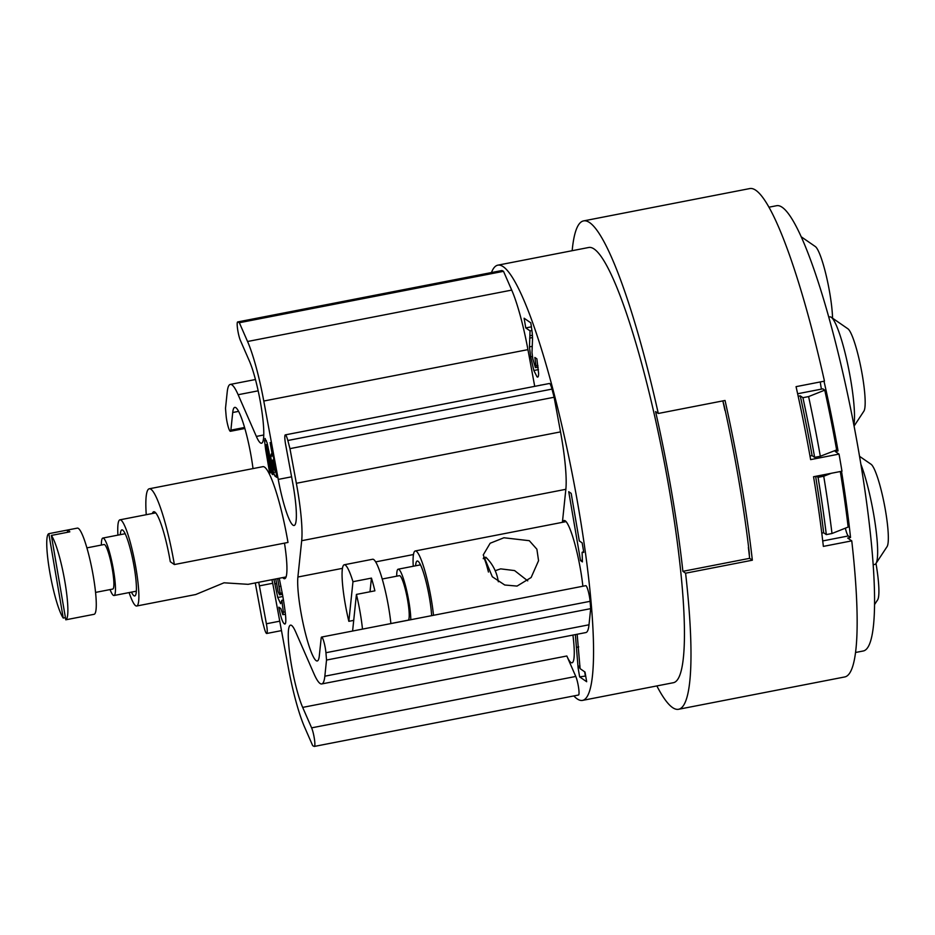 <?xml version="1.0" encoding="UTF-8"?>
<svg xmlns="http://www.w3.org/2000/svg" width="935" height="935" viewBox="0 0 935 935"><rect width="100%" height="100%" fill="white"/><g stroke="black" fill="none" stroke-linecap="round" stroke-linejoin="round"><path stroke-width="1.4" d="M146.246 514.706A68.781 10.285 79 0 1 149.261 488.783L262.887 466.67A68.781 10.285 -101 0 1 287.992 542.452L174.366 564.553L170.299 561.736A45.359 6.779 -101 0 0 153.737 511.761A45.359 6.779 -101 0 0 152.335 513.525M117.927 535.124A43.898 6.568 79 0 1 119.937 519.825A43.898 6.568 79 0 1 135.949 568.2A43.898 6.568 79 0 1 136.697 606.009A43.898 6.568 79 0 1 129.1 592.58M136.697 606.009L195.707 594.531L224.026 582.797L248.114 584.328L286.087 576.942M131.461 592.124A33.66 5.037 -101 0 0 135.423 595.431A33.66 5.037 -101 0 0 134.172 566.961A33.66 5.037 -101 0 0 122.707 530.122A33.66 5.037 -101 0 0 120.288 534.668M101.389 545.058A29.265 4.383 79 0 1 102.838 538.057A29.265 4.383 79 0 1 113.521 570.303A29.265 4.383 79 0 1 114.023 595.513A29.265 4.383 79 0 1 110.049 589.576M95.557 592.404L112.761 589.05A22.685 3.389 -101 0 0 112.375 569.52A22.685 3.389 -101 0 0 104.101 544.521L86.897 547.875M84.15 616.235L94.096 614.307A43.898 6.568 -101 0 0 93.348 576.486A43.898 6.568 -101 0 0 77.324 528.123L67.378 530.051A43.898 6.568 79 0 1 69.833 531.84L51.367 535.428A43.898 6.568 79 0 1 64.947 582.014A43.898 6.568 79 0 1 65.789 619.8L84.255 616.212A43.898 6.568 79 0 1 84.15 616.235A43.898 6.568 79 0 1 84.045 616.247M65.415 617.626L63.241 618.047A43.898 6.568 79 0 1 49.672 571.46A43.898 6.568 79 0 1 48.819 533.675L67.285 530.075A43.898 6.568 79 0 1 67.378 530.051M67.659 532.26L67.285 530.075M51.367 535.428L65.789 619.8M63.241 618.047L48.819 533.675M282.721 577.596A45.359 6.779 -101 0 0 284.684 578.707A45.359 6.779 -101 0 0 284.485 543.13M238.589 411.365L232.721 412.51L230.887 430.135A10.238 1.531 79 0 1 230.419 431.292A10.238 1.531 79 0 1 228.023 426.103A10.238 1.531 79 0 1 226.106 415.631A216.569 32.386 79 0 1 225.51 408.315L227.193 392.174A68.781 10.285 79 0 1 230.302 384.414A68.781 10.285 79 0 1 238.133 394.722L256.354 436.423A45.359 6.779 79 0 0 261.519 443.225A45.359 6.779 79 0 0 261.753 410.395A45.359 6.779 79 0 0 249.364 360.968L240.424 340.515A10.238 1.531 79 0 1 237.63 329.354A10.238 1.531 79 0 1 237.677 321.944A10.238 1.531 79 0 1 237.829 321.956A216.569 32.386 79 0 1 239.348 322.727L247.553 341.497A68.781 10.285 79 0 1 263.775 401.033L278.244 479.41A45.359 6.779 79 0 0 294.104 525.482A45.359 6.779 79 0 0 292.643 482.495L285.642 444.581A10.238 1.531 79 0 1 285.315 434.88A10.238 1.531 79 0 1 287.828 440.502A216.569 32.386 79 0 1 289.955 448.636L296.36 483.29A68.781 10.285 79 0 1 297.412 489.215A68.781 10.285 79 0 1 301.689 540.71L297.891 577.024L342.444 568.351M325.929 652.723A216.569 32.386 79 0 1 326.525 660.052L324.842 676.192A68.781 10.285 79 0 1 321.745 683.941L585.906 632.551A68.781 10.285 -101 0 0 589.003 624.79L590.686 608.65A216.569 32.386 -101 0 0 590.09 601.322L325.929 652.723A10.238 1.531 79 0 0 324.013 642.263A10.238 1.531 79 0 0 321.617 637.062A10.238 1.531 79 0 0 321.161 638.219L319.314 655.844A45.359 6.779 79 0 1 317.269 660.963A45.359 6.779 79 0 1 304.074 627.759A45.359 6.779 79 0 1 297.891 577.024M321.745 683.941A68.781 10.285 79 0 1 313.903 673.632L295.682 631.943A45.359 6.779 79 0 0 290.516 625.141A45.359 6.779 79 0 0 290.294 657.971A45.359 6.779 79 0 0 302.671 707.398L311.612 727.851A10.238 1.531 79 0 1 314.417 739.012A10.238 1.531 79 0 1 314.359 746.422A10.238 1.531 79 0 1 314.207 746.399A216.569 32.386 79 0 1 312.687 745.639L304.483 726.869A68.781 10.285 79 0 1 288.26 667.333L273.791 588.957A45.359 6.779 79 0 0 271.933 579.7M272.681 583.288L259.392 585.871A45.359 6.779 79 0 1 258.75 582.26M259.392 585.871L266.393 623.774A10.238 1.531 79 0 1 266.732 633.486A10.238 1.531 79 0 1 264.208 627.853A216.569 32.386 79 0 1 262.08 619.718L255.676 585.076A68.781 10.285 79 0 1 255.29 582.937M232.721 412.51A45.359 6.779 79 0 1 234.767 407.391A45.359 6.779 79 0 1 253.011 468.587M273.943 579.303L277.742 597.488L280.629 603.683L281.832 600.317L283.363 612.226L282.837 614.669L280.827 608.568L278.817 607.177C280.722 617.042 282.557 622.593 284.334 623.832L284.93 624.007M285.362 623.633L284.334 623.832C286.753 625.492 286.203 616.118 282.721 595.7L279.249 578.274M285.42 614.26L282.837 614.669M271.021 443.19L276.865 477.411L274.937 476.079L273.488 472.432L271.769 464.216L270.741 456.315L271.232 453.966L272.214 454.644L270.145 442.582L271.021 443.19M264.979 438.48L267.013 442.617L268.883 451.219L272.891 474.664L272.027 474.068L267.141 446.626L266.288 444.698L265.972 445.808L266.288 444.698L267.503 444.452M265.224 438.55L264.582 440.946L265.587 449.221L269.537 472.35L270.402 472.946L265.972 445.808M562.402 522.326L565.85 489.309A68.781 10.285 -101 0 0 561.573 437.814A68.781 10.285 -101 0 0 560.521 431.888L554.116 397.246A216.569 32.386 -101 0 0 551.989 389.1A10.238 1.531 -101 0 0 549.476 383.479L285.315 434.88M554.116 397.246L289.955 448.636M491.448 272.564A221.689 33.157 79 0 1 497.841 265.166A221.689 33.157 79 0 1 503.252 266.72A221.689 33.157 79 0 1 575.843 492.967A221.689 33.157 79 0 1 582.517 700.397A221.689 33.157 79 0 1 577.117 698.842A221.689 33.157 79 0 1 573.833 695.932M575.364 634.596L578.099 667.847L579.642 676.87L586.677 681.732L585.018 672.055L580.086 668.642L577.164 634.246M582.213 560.252L580.518 560.579L582.423 561.9L582.096 552.316L583.662 551.685M582.096 552.316L583.779 552.386L582.166 542.896L579.314 540.921L571.18 493.388L568.737 491.693L580.518 560.579M532.389 335.268L529.888 335.747L530.028 330.861L525.762 327.916L524.114 318.227L530.811 322.856L532.108 331.96A26.367 3.939 -101 0 1 532.541 338.645L532.003 352.518L532.775 358.713L535.428 367.619L535.965 365.854L534.867 357.462L536.865 358.841L538.607 373.404C538.618 376.431 538.104 377.576 537.052 376.875L537.695 377.062M529.888 335.747L529.444 346.885L530.694 356.866L533.838 370.494L537.052 376.875L538.174 376.653M538.151 367.198L535.428 367.619M590.09 601.322A10.238 1.531 -101 0 0 588.173 590.862A10.238 1.531 -101 0 0 585.777 585.672L321.617 637.062M582.867 586.233A45.359 6.779 -101 0 0 580.658 570.49A45.359 6.779 -101 0 0 564.097 520.514A45.359 6.779 -101 0 0 562.706 522.268M541.435 385.045A45.359 6.779 -101 0 0 540.944 385.021A45.359 6.779 -101 0 0 540.488 385.232M534.715 386.354L527.936 349.632A68.781 10.285 -101 0 0 511.714 290.095L503.509 271.325A216.569 32.386 -101 0 0 501.99 270.554A10.238 1.531 -101 0 0 501.838 270.542L237.677 321.944M578.379 695.009A10.238 1.531 -101 0 0 578.52 695.021A10.238 1.531 -101 0 0 578.578 687.611A10.238 1.531 -101 0 0 575.773 676.449L566.832 655.996A45.359 6.779 -101 0 0 571.998 662.798A45.359 6.779 -101 0 0 572.933 635.075M582.517 700.397L673.422 682.702A221.689 33.157 -101 0 0 666.737 475.284A221.689 33.157 -101 0 0 594.146 249.026A221.689 33.157 -101 0 0 588.734 247.483L497.841 265.166M656.849 685.928A248.768 37.201 -101 0 0 678.588 709.279A248.768 37.201 -101 0 0 685.6 573.202L682.889 571.332A234.136 35.016 79 0 0 671.809 493.236A234.136 35.016 79 0 0 655.587 411.599L658.287 413.469A248.768 37.201 -101 0 0 583.557 220.905A248.768 37.201 -101 0 0 572.162 250.709M682.889 571.332L749.636 558.335L752.348 560.205L685.6 573.202M749.636 558.335A234.136 35.016 -101 0 0 749.332 555.53A11.711 1.753 -101 0 0 749.064 551.031A235.597 35.238 -101 0 0 738.814 480.426A235.597 35.238 -101 0 0 724.438 406.959A11.711 1.753 -101 0 0 723.024 401.676A234.136 35.016 -101 0 0 722.86 400.905M658.287 413.469L725.046 400.472A248.768 37.201 79 0 1 752.348 560.205M749.332 555.53A234.136 35.016 -101 0 0 748.386 547.407L748.631 547.361M840.32 471.532A228.28 34.139 -101 0 1 848.15 527.059L831.998 533.499L826.318 534.61L823.665 532.763L821.771 533.137M823.665 532.763A234.136 35.016 -101 0 0 815.624 476.336M824.015 381.223A226.819 33.917 79 0 1 838.052 450.904L836.638 449.922L820.322 456.257L814.642 457.355L812.094 455.602L809.99 456M812.094 455.602A234.136 35.016 -101 0 0 800.255 395.856L802.92 397.691L808.6 396.592L824.752 390.14L822.87 388.843L797.625 393.752M723.024 401.676A234.136 35.016 -101 0 1 724.987 410.5L725.209 410.453M798.174 396.265L800.255 395.856M678.588 709.279L844.749 676.952A248.768 37.201 -101 0 0 851.762 540.862L847.694 538.057L850.534 537.496A226.819 33.917 79 0 0 841.512 471.298M583.557 220.905L749.73 188.578A248.768 37.201 79 0 1 824.46 381.129L796.059 386.658A248.768 37.201 -101 0 1 810.633 459.623L839.034 454.094A248.768 37.201 -101 0 1 841.967 471.205L813.555 476.733A248.768 37.201 -101 0 1 823.361 546.391L851.762 540.862M855.56 652.478L863.285 650.982A226.819 33.917 -101 0 0 856.448 438.76A226.819 33.917 -101 0 0 782.174 207.29A226.819 33.917 -101 0 0 776.646 205.7L768.921 207.208M839.034 454.094L835.212 451.453L838.052 450.904M845.345 528.182A11.711 1.753 79 0 0 848.302 535.954L850.534 537.496M821.456 389.124A11.711 1.753 79 0 1 820.311 381.936M874.587 604.489L877.638 599.849A42.437 6.346 -101 0 0 876.072 563.957A42.437 6.346 -101 0 0 875.99 563.466M873.197 564.717L874.809 564.401A57.07 8.532 -101 0 0 875.955 563.513A57.07 8.532 -101 0 0 873.839 515.243A57.07 8.532 -101 0 0 860.878 464.263M875.955 563.513L887.07 546.613A42.437 6.346 -101 0 0 885.503 510.72A42.437 6.346 -101 0 0 871.046 464.263L859.557 456.327M590.686 608.65L326.525 660.052M832.559 318.192A42.437 6.346 -101 0 0 829.754 292.982A42.437 6.346 -101 0 0 815.297 246.524L801.166 236.754M503.509 271.325L239.348 322.727M854.076 426.079L863.905 411.131A42.437 6.346 -101 0 0 862.339 375.239A42.437 6.346 -101 0 0 847.881 328.781L831.25 317.281A57.07 8.532 -101 0 0 829.848 316.883L828.749 317.094M853.865 424.969A57.07 8.532 -101 0 0 850.686 379.762A57.07 8.532 -101 0 0 831.25 317.281L831.25 317.281M413.247 566.259A43.898 6.568 79 0 1 413.282 555.916A43.898 6.568 79 0 1 415.257 550.96A43.898 6.568 79 0 1 425.144 571.799A43.898 6.568 79 0 1 433.501 615.3M517.043 586.081L531.127 577.514L538.56 560.696L536.889 549.207L529.303 540.699L503.918 537.765L490.15 543.247L483.255 554.923L492.313 576.755L504.76 585.006L517.043 586.081M495.188 570.701L500.669 568.866L514.589 570.584L527.737 580.857M431.631 615.662A33.66 5.037 -101 0 0 426.173 582.166A33.66 5.037 -101 0 0 418.038 561.245A33.66 5.037 -101 0 0 415.701 564.81A33.66 5.037 -101 0 0 415.608 565.804M396.709 576.182A29.265 4.383 79 0 1 396.849 572.489A29.265 4.383 79 0 1 398.17 569.193A29.265 4.383 79 0 1 405.942 587.542A29.265 4.383 79 0 1 410.804 619.718M390.888 623.528L408.092 620.185A22.685 3.389 -101 0 0 409.121 617.626A22.685 3.389 -101 0 0 406.024 592.264A22.685 3.389 -101 0 0 399.432 575.656L382.216 579.01M390.888 623.587A43.898 6.568 -101 0 0 382.532 580.097A43.898 6.568 -101 0 0 372.656 559.247L344.244 564.775A43.898 6.568 79 0 1 352.974 581.699L371.44 578.111A43.898 6.568 79 0 1 374.888 590.827L356.422 594.415A43.898 6.568 79 0 1 362.488 629.115M344.244 564.775A43.898 6.568 79 0 0 342.268 569.731A43.898 6.568 79 0 0 348.837 621.319L353.722 620.372M370.003 591.773L371.44 578.111M348.837 621.319L352.974 581.699M356.422 594.415L352.6 631.043M486.586 557.961L488.725 560.31M486.352 558.02L483.792 557.365L483.243 558.663M488.444 572.033A29.265 4.383 -101 0 0 483.792 557.365M836.638 449.922A228.28 34.139 -101 0 0 824.752 390.14M816.395 476.184L818.055 477.329L823.735 476.219L831.297 473.285M831.998 533.499A248.768 37.201 -101 0 0 823.735 476.219M818.055 477.329A248.768 37.201 79 0 1 826.318 534.61M802.92 397.691A248.768 37.201 79 0 1 814.642 457.355M820.322 456.257A248.768 37.201 -101 0 0 808.6 396.592M585.696 676.028L579.642 676.87M580.051 667.473L578.099 667.847M585.322 675.771L584.644 671.786M530.028 330.861L531.945 330.487M531.466 326.818L525.762 327.916M531.442 326.806L530.764 322.832M149.261 488.783A68.781 10.285 79 0 1 174.366 564.553M283.434 600.001L281.832 600.317M277.637 578.59L280.173 593.258L279.53 594.8L278.081 591.528L275.767 578.952M282.487 594.333L279.53 594.8M272.95 454.503L272.214 454.644M272.167 461.177L273.417 468.47L274.948 470.679L273.254 460.78L272.377 460.172L272.167 461.177L272.377 460.172L273.873 459.88M275.696 470.539L274.948 470.679M274.002 460.639L273.254 460.78M272.763 473.916L272.027 474.068M270.273 472.198L269.537 472.35M551.989 389.1L287.828 440.502M848.302 535.954L822.73 540.933M375.66 561.888L413.457 554.537M324.842 676.192L589.003 624.79M566.832 655.996L302.671 707.398M311.612 727.851L575.773 676.449M266.393 623.774L279.74 621.179M230.887 430.135L244.561 427.482M258.165 390.83L238.133 394.722M256.354 436.423L263.764 434.985M501.99 270.554L237.829 321.956M247.553 341.497L511.714 290.095M527.936 349.632L263.775 401.033M278.244 479.41L291.591 476.815M565.85 489.309L301.689 540.71M296.36 483.29L560.521 431.888M580.004 665.919L578.075 666.293M578.73 646.915L576.895 647.277M537.929 365.468L535.965 365.854M538.408 369.606L533.838 370.494M532.436 356.527L530.694 356.866M532.12 346.359L529.444 346.885M529.654 338.119L532.518 337.558M285.163 611.876L283.363 612.226M282.849 596.495L277.742 597.488M276.386 583.592L274.68 583.919M280.979 586.222L279.378 586.525M282.218 592.86L280.173 593.258M279.32 578.578L277.718 578.882M276.585 475.751L274.937 476.079M275.942 471.965L273.488 472.432M272.517 464.076L271.769 464.216M273.184 455.848L270.741 456.315M269.128 452.633L268.38 452.785M267.971 446.462L267.141 446.626M266.358 449.08L265.587 449.221M266.37 440.595L264.582 440.946M119.937 519.825L155.689 512.871M102.838 538.057L125.161 533.721M114.023 595.513L136.346 591.177M314.359 746.422L578.52 695.021M266.732 633.486L281.482 630.611M230.419 431.292L244.853 428.487M255.454 379.517L230.302 384.414M415.257 550.96L566.061 521.625M398.17 569.193L420.493 564.845M498.32 581.757A42.437 42.437 0 0 0 485.791 557.178M272.295 460.149L273.861 459.845M266.171 444.663L267.492 444.406"/></g></svg>
